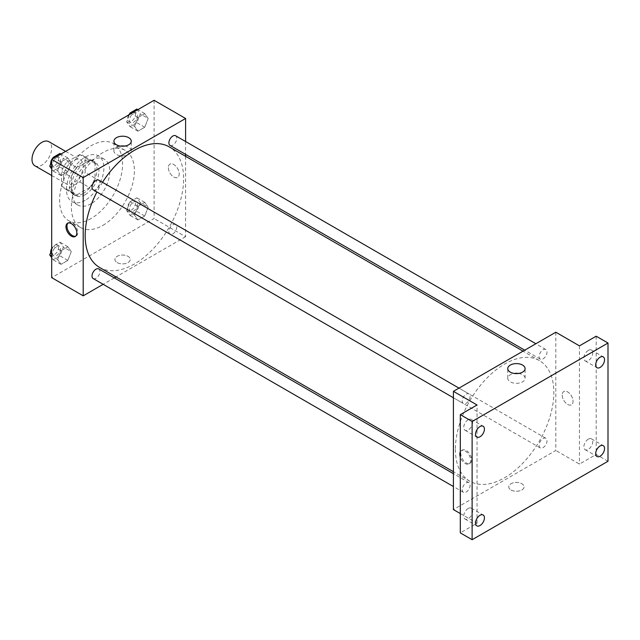 <?xml version="1.0" encoding="UTF-8"?>
<svg xmlns="http://www.w3.org/2000/svg" width="640" height="640" viewBox="0 0 640 640"><rect width="100%" height="100%" fill="white"/><g stroke="black" fill="none" stroke-linecap="round" stroke-linejoin="round"><path stroke-width="0.48" stroke-dasharray="3.2 2.4" d="M34.88 165.784A13.928 8.04 120 0 0 48.808 157.744A13.928 8.04 120 0 0 48.808 141.664M63.504 177.6A13.928 8.04 120 0 0 66.392 183.976A13.928 8.04 120 0 0 80.32 175.936A13.928 8.04 120 0 0 80.32 159.856A13.928 8.04 120 0 0 69.584 163.584A13.928 8.04 120 0 0 63.504 177.6M67 161.936L79.704 154.608A18.968 10.952 120 0 1 82.84 155.488A18.968 10.952 120 0 1 85.168 157.76L85.168 172.432A18.968 10.952 120 0 1 79.704 181.888L67 189.224A18.968 10.952 120 0 1 63.872 188.344A18.968 10.952 120 0 1 61.536 186.072L61.536 171.4A18.968 10.952 120 0 1 67 161.936L76.848 167.624L89.552 160.288L79.704 154.608M79.704 181.888L89.552 187.576L76.848 194.912L67 189.224M61.536 186.072L71.384 191.752L71.384 177.088L61.536 171.4M71.384 191.752A18.968 10.952 120 0 0 73.712 194.032A18.968 10.952 120 0 0 76.848 194.912M89.552 187.576A18.968 10.952 120 0 0 95.016 178.112L85.168 172.432M89.552 160.288A18.968 10.952 120 0 1 92.688 161.168A18.968 10.952 120 0 1 95.016 163.448L95.016 178.112M76.848 167.624A18.968 10.952 120 0 0 71.384 177.088M83.2 193.52A19.496 11.256 -60 0 1 73.456 194.48A19.496 11.256 -60 0 1 73.456 171.976A19.496 11.256 -60 0 1 92.944 160.72A19.496 11.256 -60 0 1 95.936 176.336A19.496 11.256 -60 0 1 83.2 193.52M85.168 194.656A19.496 11.256 120 0 0 97.904 177.472A19.496 11.256 120 0 0 94.92 161.856A19.496 11.256 120 0 0 79.896 167.08A19.496 11.256 120 0 0 71.384 186.696A19.496 11.256 120 0 0 75.424 195.616A19.496 11.256 120 0 0 85.168 194.656M95.016 163.448L85.168 157.76M85.168 200.336A26.456 15.272 -60 0 1 71.944 201.648A26.456 15.272 -60 0 1 71.944 171.096A26.456 15.272 -60 0 1 98.4 155.824A26.456 15.272 -60 0 1 102.456 177.024A26.456 15.272 -60 0 1 85.168 200.336M91.08 203.752A26.456 15.272 -60 0 1 77.848 205.064A26.456 15.272 -60 0 1 77.848 174.512A26.456 15.272 -60 0 1 104.304 159.232A26.456 15.272 -60 0 1 108.36 180.432A26.456 15.272 -60 0 1 91.08 203.752M91.08 218.528A44.56 25.728 -60 0 1 68.8 220.736A44.56 25.728 -60 0 1 68.8 169.288A44.56 25.728 -60 0 1 113.36 143.56A44.56 25.728 -60 0 1 120.184 179.264A44.56 25.728 -60 0 1 91.08 218.528M102.896 225.352A44.56 25.728 120 0 0 132 186.088A44.56 25.728 120 0 0 125.168 150.384A44.56 25.728 120 0 0 90.832 162.32A44.56 25.728 120 0 0 71.384 207.16A44.56 25.728 120 0 0 80.616 227.56A44.56 25.728 120 0 0 102.896 225.352M148.152 207.224L144.744 216.016L137.92 219.952L134.512 215.104L137.92 206.312L144.744 202.368L148.152 207.224L144.744 216.016L137.92 219.952L134.512 215.104L137.92 206.312L144.744 202.368L148.152 207.224L140.28 202.68L136.864 211.464L130.04 215.408L126.632 210.552L130.04 201.76L136.864 197.824L140.28 202.68M148.152 118.456L144.744 127.24L137.92 131.184L134.512 126.328L137.92 117.536L144.744 113.6L148.152 118.456L144.744 127.24L137.92 131.184L134.512 126.328L137.92 117.536L144.744 113.6L148.152 118.456L140.28 113.904L136.864 122.696L130.04 126.632L126.632 121.784L129.456 114.512M154.096 100.288L154.096 218.528L51.696 277.648M71.272 251.608L67.864 260.4L61.04 264.336L57.632 259.488L61.04 250.696L67.864 246.76L71.272 251.608L67.864 260.4L61.04 264.336L57.632 259.488L61.04 250.696L67.864 246.76L71.272 251.608L63.4 247.064L59.984 255.856L53.168 259.792L51.696 257.696M71.272 162.84L67.864 171.632L61.04 175.568L57.632 170.712L61.04 161.92L67.864 157.984L71.272 162.84L67.864 171.632L61.04 175.568L57.632 170.712L61.04 161.92L67.864 157.984L71.272 162.84L63.4 158.288L59.984 167.08L53.168 171.016L51.696 168.92M185.6 156.328L185.6 236.72L154.096 218.528M185.6 236.72L115.976 276.92M114.288 277.888L103.152 284.32M117.168 262.584A7.656 4.424 0 0 0 125.512 263.544A7.656 4.424 0 0 0 130.24 259.456A7.656 4.424 0 0 0 122.584 255.04A7.656 4.424 0 0 0 114.928 259.456A7.656 4.424 0 0 0 117.168 262.584A7.656 4.424 0 0 0 125.512 263.544A7.656 4.424 0 0 0 130.24 259.456A7.656 4.424 0 0 0 122.584 255.04A7.656 4.424 0 0 0 114.928 259.456A7.656 4.424 0 0 0 117.168 262.584M99.592 267.456A69.624 40.2 120 0 0 169.208 227.256A69.624 40.2 120 0 0 169.208 146.864M102.488 182.304A69.624 40.2 120 0 0 96.912 191.952M185.6 141.52L185.6 154.376M170.056 145.408A5.568 3.216 120 0 0 175.624 142.192A5.568 3.216 120 0 0 175.624 135.76M168.904 231.624A5.568 3.216 120 0 0 170.056 234.176A5.568 3.216 120 0 0 175.624 230.96A5.568 3.216 120 0 0 175.624 224.528A5.568 3.216 120 0 0 171.336 226.024A5.568 3.216 120 0 0 168.904 231.624M93.176 278.56A5.568 3.216 120 0 0 98.744 275.344A5.568 3.216 120 0 0 98.744 268.912M98.744 180.144A5.568 3.216 -60 0 1 99.896 182.696A5.568 3.216 -60 0 1 97.464 188.296A5.568 3.216 -60 0 1 93.176 189.792M168.368 167.656A7.656 4.424 -120 0 0 171.712 175.36A7.656 4.424 -120 0 0 177.616 177.408A7.656 4.424 -120 0 0 177.616 168.568A7.656 4.424 -120 0 0 169.952 164.144A7.656 4.424 -120 0 0 168.368 167.656A7.656 4.424 -120 0 0 171.712 175.36A7.656 4.424 -120 0 0 177.616 177.408A7.656 4.424 -120 0 0 177.616 168.568A7.656 4.424 -120 0 0 169.952 164.144A7.656 4.424 -120 0 0 168.368 167.656M68.08 223.032A7.656 4.424 60 0 1 68.544 222.696A7.656 4.424 60 0 1 74.448 224.744A7.656 4.424 60 0 1 77.792 232.456A7.656 4.424 60 0 1 76.208 235.96A7.656 4.424 60 0 1 75.68 236.192M124.688 146.072A8.672 5.008 180 0 1 131.256 150.928A8.672 5.008 180 0 1 125.904 155.56A8.672 5.008 180 0 1 116.456 154.472A8.672 5.008 180 0 1 113.912 150.928A8.672 5.008 180 0 1 120.48 146.072M455.384 449.328A69.624 40.2 120 0 0 469.808 481.2A69.624 40.2 120 0 0 539.424 441A69.624 40.2 120 0 0 539.424 360.608A69.624 40.2 120 0 0 485.776 379.256A69.624 40.2 120 0 0 455.384 449.328M470.112 396.432A5.568 3.216 -60 0 1 467.68 402.04A5.568 3.216 -60 0 1 463.392 403.536A5.568 3.216 -60 0 1 463.392 397.104A5.568 3.216 -60 0 1 468.96 393.888A5.568 3.216 -60 0 1 470.112 396.432M539.12 445.368A5.568 3.216 120 0 0 540.272 447.92A5.568 3.216 120 0 0 545.84 444.704A5.568 3.216 120 0 0 545.84 438.272A5.568 3.216 120 0 0 541.544 439.768A5.568 3.216 120 0 0 539.12 445.368M462.24 489.752A5.568 3.216 120 0 0 463.392 492.304A5.568 3.216 120 0 0 468.96 489.088A5.568 3.216 120 0 0 468.96 482.656A5.568 3.216 120 0 0 464.672 484.152A5.568 3.216 120 0 0 462.24 489.752M539.12 356.6A5.568 3.216 120 0 0 540.272 359.144A5.568 3.216 120 0 0 545.84 355.928A5.568 3.216 120 0 0 545.84 349.496A5.568 3.216 120 0 0 541.544 350.992A5.568 3.216 120 0 0 539.12 356.6M555.816 332.224L555.816 450.464L453.416 509.584M608 461.264L596.184 454.44L579.448 464.104L555.816 450.464M460.304 513.56L477.048 523.224L460.304 532.888M511.016 489.968A7.656 4.424 0 0 0 519.36 490.928A7.656 4.424 0 0 0 524.088 486.848A7.656 4.424 0 0 0 516.432 482.424A7.656 4.424 0 0 0 508.776 486.848A7.656 4.424 0 0 0 511.016 489.968A7.656 4.424 0 0 0 519.36 490.928A7.656 4.424 0 0 0 524.088 486.84A7.656 4.424 0 0 0 516.432 482.424A7.656 4.424 0 0 0 508.776 486.84A7.656 4.424 0 0 0 511.016 489.968M579.448 345.864L579.448 464.104M562.216 395.04A7.656 4.424 -120 0 0 565.56 402.744A7.656 4.424 -120 0 0 571.456 404.8A7.656 4.424 -120 0 0 571.464 395.952A7.656 4.424 -120 0 0 563.8 391.528A7.656 4.424 -120 0 0 562.216 395.04A7.656 4.424 -120 0 0 565.56 402.744A7.656 4.424 -120 0 0 571.456 404.8A7.656 4.424 -120 0 0 571.456 395.952A7.656 4.424 -120 0 0 563.8 391.536A7.656 4.424 -120 0 0 562.216 395.04M477.048 523.224L477.048 404.984M460.304 451.84A7.656 4.424 60 0 1 461.4 450.648A7.656 4.424 60 0 1 467.304 452.704A7.656 4.424 60 0 1 470.648 460.408A7.656 4.424 60 0 1 469.056 463.92A7.656 4.424 60 0 1 460.304 457.048M471.64 459.84A7.656 4.424 60 0 1 470.056 463.344A7.656 4.424 60 0 1 462.392 458.92A7.656 4.424 60 0 1 462.392 450.08A7.656 4.424 60 0 1 468.296 452.128A7.656 4.424 60 0 1 471.64 459.84M518.528 373.456A8.672 5.008 180 0 1 525.104 378.32A8.672 5.008 180 0 1 519.752 382.944A8.672 5.008 180 0 1 510.296 381.856A8.672 5.008 180 0 1 507.76 378.32A8.672 5.008 180 0 1 514.328 373.456M588.304 439.136A6.264 3.616 120 0 0 584.216 444.664A6.264 3.616 120 0 0 585.176 449.68A6.264 3.616 120 0 0 591.44 446.064A6.264 3.616 120 0 0 591.44 438.832A6.264 3.616 120 0 0 588.304 439.136M588.304 350.368A6.264 3.616 120 0 0 584.216 355.888A6.264 3.616 120 0 0 585.176 360.912A6.264 3.616 120 0 0 591.44 357.288A6.264 3.616 120 0 0 591.44 350.056A6.264 3.616 120 0 0 588.304 350.368M596.184 336.2L596.184 454.44M468.184 508.488A6.264 3.616 120 0 0 464.088 514.016A6.264 3.616 120 0 0 465.048 519.032A6.264 3.616 120 0 0 471.32 515.416A6.264 3.616 120 0 0 471.32 508.184A6.264 3.616 120 0 0 468.184 508.488M468.184 419.72A6.264 3.616 120 0 0 464.088 425.24A6.264 3.616 120 0 0 465.048 430.264A6.264 3.616 120 0 0 471.32 426.648A6.264 3.616 120 0 0 471.32 419.408A6.264 3.616 120 0 0 468.184 419.72M51.696 161.168L52.576 158.896M59.984 153.44L63.4 158.288M52.64 164.504A5.568 3.216 120 0 0 53.792 167.048A5.568 3.216 120 0 0 59.36 163.84A5.568 3.216 120 0 0 59.36 157.408A5.568 3.216 120 0 0 55.072 158.896A5.568 3.216 120 0 0 52.64 164.504M67.864 171.632L59.984 167.08M61.04 175.568L53.168 171.016M57.632 170.712L51.696 167.288M61.04 161.92L54.192 157.968M67.864 157.984L61.008 154.032M50.688 163.768A5.568 3.216 120 0 0 51.824 165.912A5.568 3.216 120 0 0 57.392 162.696A5.568 3.216 120 0 0 57.392 156.264A5.568 3.216 120 0 0 52.952 157.912M51.96 159.256A5.568 3.216 120 0 0 51.696 159.712M136.864 109.048L140.28 113.904M129.52 120.12A5.568 3.216 120 0 0 130.672 122.664A5.568 3.216 120 0 0 136.24 119.448A5.568 3.216 120 0 0 136.24 113.016A5.568 3.216 120 0 0 131.944 114.512A5.568 3.216 120 0 0 129.52 120.12M144.744 127.24L136.864 122.696M137.92 131.184L130.04 126.632M134.512 126.328L126.632 121.784M137.92 117.536L131.064 113.584M144.744 113.6L137.888 109.64M128.84 114.872A5.568 3.216 120 0 0 127.544 118.976A5.568 3.216 120 0 0 128.704 121.528A5.568 3.216 120 0 0 134.272 118.312A5.568 3.216 120 0 0 134.272 111.88A5.568 3.216 120 0 0 129.832 113.528M51.696 249.944L53.168 246.152L59.984 242.208L63.4 247.064M52.64 253.272A5.568 3.216 120 0 0 53.792 255.824A5.568 3.216 120 0 0 59.36 252.608A5.568 3.216 120 0 0 59.36 246.176A5.568 3.216 120 0 0 55.072 247.672A5.568 3.216 120 0 0 52.64 253.272M67.864 260.4L59.984 255.856M61.04 264.336L53.168 259.792M57.632 259.488L51.696 256.056M61.04 250.696L53.168 246.152M67.864 246.76L59.984 242.208M50.688 252.544A5.568 3.216 120 0 0 51.824 254.688A5.568 3.216 120 0 0 57.392 251.472A5.568 3.216 120 0 0 57.392 245.04A5.568 3.216 120 0 0 51.696 248.488M129.52 208.888A5.568 3.216 120 0 0 130.672 211.44A5.568 3.216 120 0 0 136.24 208.224A5.568 3.216 120 0 0 136.24 201.792A5.568 3.216 120 0 0 131.944 203.28A5.568 3.216 120 0 0 129.52 208.888M144.744 216.016L136.864 211.464M137.92 219.952L130.04 215.408M134.512 215.104L126.632 210.552M137.92 206.312L130.04 201.76M144.744 202.368L136.864 197.824M127.544 207.752A5.568 3.216 120 0 0 128.704 210.304A5.568 3.216 120 0 0 134.272 207.088A5.568 3.216 120 0 0 134.272 200.656A5.568 3.216 120 0 0 129.976 202.144A5.568 3.216 120 0 0 127.544 207.752M51.696 175.488L66.392 183.976M65.616 151.368L80.32 159.856M94.92 161.856L92.944 160.72M75.424 195.616L73.456 194.48M92.688 161.168L82.84 155.488M73.712 194.032L63.872 188.344M104.304 159.232L98.4 155.824M77.848 205.064L71.944 201.648M125.168 150.384L113.36 143.56M80.616 227.56L68.8 220.736M68.544 222.696L67.552 223.264M76.208 235.96L75.216 236.528M131.256 150.928L131.256 141.216M113.912 150.928L113.912 141.216M539.424 360.608L523.04 351.144M469.808 481.2L453.416 471.736M453.416 397.776L463.392 403.536M458.984 388.128L468.96 393.888M545.84 438.272L175.624 224.528M540.272 447.92L170.056 234.176M468.96 482.656L453.416 473.68M463.392 492.304L453.416 486.544M545.84 349.496L535.864 343.744M540.272 359.144L524.728 350.168M462.392 450.08L461.4 450.648M470.056 463.344L469.056 463.92M525.104 378.32L525.104 368.6M507.76 378.32L507.76 368.6M585.176 449.68L596.992 456.504M591.44 438.832L603.256 445.648M465.048 519.032L476.864 525.856M471.32 508.184L483.136 515M465.048 430.264L476.864 437.08M471.32 419.408L483.136 426.232M585.176 360.912L596.992 367.728M591.44 350.056L603.256 356.88M59.36 157.408L57.392 156.264M53.792 167.048L51.824 165.912M136.24 113.016L134.272 111.88M130.672 122.664L128.704 121.528M59.36 246.176L57.392 245.04M53.792 255.824L51.824 254.688M136.24 201.792L134.272 200.656M130.672 211.44L128.704 210.304"/><path stroke-width="0.96" d="M65.616 151.368L48.808 141.664A13.928 8.04 120 0 0 38.08 145.4A13.928 8.04 120 0 0 32 159.408A13.928 8.04 120 0 0 34.88 165.784L51.696 175.488M103.152 284.32L83.2 295.84L51.696 277.648L51.696 159.408L154.096 100.288L185.6 118.48L185.6 141.52M115.976 276.92L114.288 277.888M96.912 191.952A69.624 40.2 120 0 0 85.168 235.584A69.624 40.2 120 0 0 99.592 267.456L453.416 471.736M523.04 351.144L169.208 146.864A69.624 40.2 120 0 0 102.488 182.304M185.6 154.376L185.6 156.328M83.2 295.84L83.2 177.6L185.6 118.48M535.864 343.744L175.624 135.76A5.568 3.216 120 0 0 171.336 137.248A5.568 3.216 120 0 0 168.904 142.856A5.568 3.216 120 0 0 170.056 145.408L524.728 350.168M453.416 473.68L98.744 268.912A5.568 3.216 120 0 0 94.456 270.408A5.568 3.216 120 0 0 92.024 276.016A5.568 3.216 120 0 0 93.176 278.56L453.416 486.544M453.416 397.776L93.176 189.792A5.568 3.216 -60 0 1 93.176 183.36A5.568 3.216 -60 0 1 98.744 180.144L458.984 388.128M83.2 177.6L51.696 159.408M116.456 144.76A8.672 5.008 180 0 1 113.912 141.216A8.672 5.008 180 0 1 122.584 136.208A8.672 5.008 180 0 1 131.256 141.216A8.672 5.008 180 0 1 125.904 145.84A8.672 5.008 180 0 1 116.456 144.76M76.8 233.024A7.656 4.424 60 0 1 75.216 236.528A7.656 4.424 60 0 1 67.552 232.112A7.656 4.424 60 0 1 67.552 223.264A7.656 4.424 60 0 1 73.456 225.32A7.656 4.424 60 0 1 76.8 233.024M75.68 236.192A7.656 4.424 60 0 1 68.544 231.536A7.656 4.424 60 0 1 68.08 223.032M120.48 146.072A8.672 5.008 180 0 1 124.688 146.072M460.304 513.56L453.416 509.584L453.416 391.344L555.816 332.224L579.448 345.864L596.184 336.2L608 343.024L608 461.264L472.12 539.712L460.304 532.888L460.304 414.648L477.048 404.984L453.416 391.344M472.12 539.712L472.12 421.472L460.304 414.648M472.12 421.472L608 343.024M510.296 372.144A8.672 5.008 180 0 1 507.76 368.6A8.672 5.008 180 0 1 516.432 363.6A8.672 5.008 180 0 1 525.104 368.6A8.672 5.008 180 0 1 519.752 373.224A8.672 5.008 180 0 1 510.296 372.144M460.304 457.048A7.656 4.424 60 0 1 460.304 451.84M514.328 373.456A8.672 5.008 180 0 1 518.528 373.456M600.12 367.424A6.264 3.616 -60 0 1 596.992 367.728A6.264 3.616 -60 0 1 596.032 362.712A6.264 3.616 -60 0 1 600.12 357.192A6.264 3.616 -60 0 1 603.256 356.88A6.264 3.616 -60 0 1 604.216 361.896A6.264 3.616 -60 0 1 600.12 367.424M480 436.776A6.264 3.616 -60 0 1 476.864 437.08A6.264 3.616 -60 0 1 475.904 432.064A6.264 3.616 -60 0 1 480 426.544A6.264 3.616 -60 0 1 483.136 426.232A6.264 3.616 -60 0 1 484.096 431.248A6.264 3.616 -60 0 1 480 436.776M480 525.544A6.264 3.616 -60 0 1 476.864 525.856A6.264 3.616 -60 0 1 475.904 520.832A6.264 3.616 -60 0 1 480 515.312A6.264 3.616 -60 0 1 483.136 515A6.264 3.616 -60 0 1 484.096 520.024A6.264 3.616 -60 0 1 480 525.544M600.12 456.192A6.264 3.616 -60 0 1 596.992 456.504A6.264 3.616 -60 0 1 596.032 451.48A6.264 3.616 -60 0 1 600.12 445.96A6.264 3.616 -60 0 1 603.256 445.648A6.264 3.616 -60 0 1 604.216 450.672A6.264 3.616 -60 0 1 600.12 456.192M51.696 168.92L49.752 166.168L51.696 161.168M52.576 158.896L53.168 157.376L59.984 153.44L61.008 154.032M51.696 167.288L49.752 166.168M54.192 157.968L53.168 157.376M51.696 159.712A5.568 3.216 120 0 0 50.672 163.368A5.568 3.216 120 0 0 50.688 163.768M52.952 157.912A5.568 3.216 120 0 0 51.96 159.256M129.456 114.512L130.04 112.992L136.864 109.048L137.888 109.64M131.064 113.584L130.04 112.992M129.832 113.528A5.568 3.216 120 0 0 128.84 114.872M51.696 257.696L49.752 254.936L51.696 249.944M51.696 256.056L49.752 254.936M51.696 248.488A5.568 3.216 120 0 0 50.672 252.136A5.568 3.216 120 0 0 50.688 252.544"/></g></svg>

